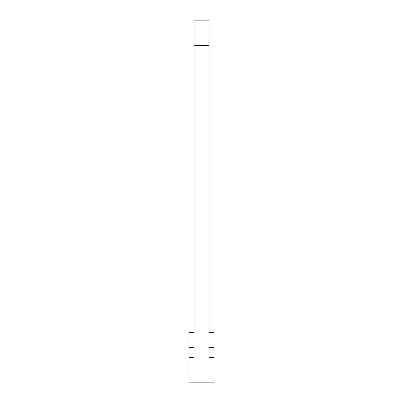 <?xml version="1.0" encoding="UTF-8"?>
<svg xmlns="http://www.w3.org/2000/svg" width="403" height="403" viewBox="0 0 403 403"><rect width="100%" height="100%" fill="white"/><g stroke="black" fill="none" stroke-linecap="round" stroke-linejoin="round"><path stroke-width="0.6" d="M209.056 45.338L209.056 332.475L214.094 332.475L214.094 347.588L209.056 347.588L209.056 357.663L214.094 357.663L214.094 382.85L188.906 382.85L188.906 357.663L193.944 357.663L193.944 347.588L188.906 347.588L188.906 332.475L193.944 332.475L193.944 20.15L209.056 20.15L209.056 45.338L193.944 45.338"/></g></svg>
